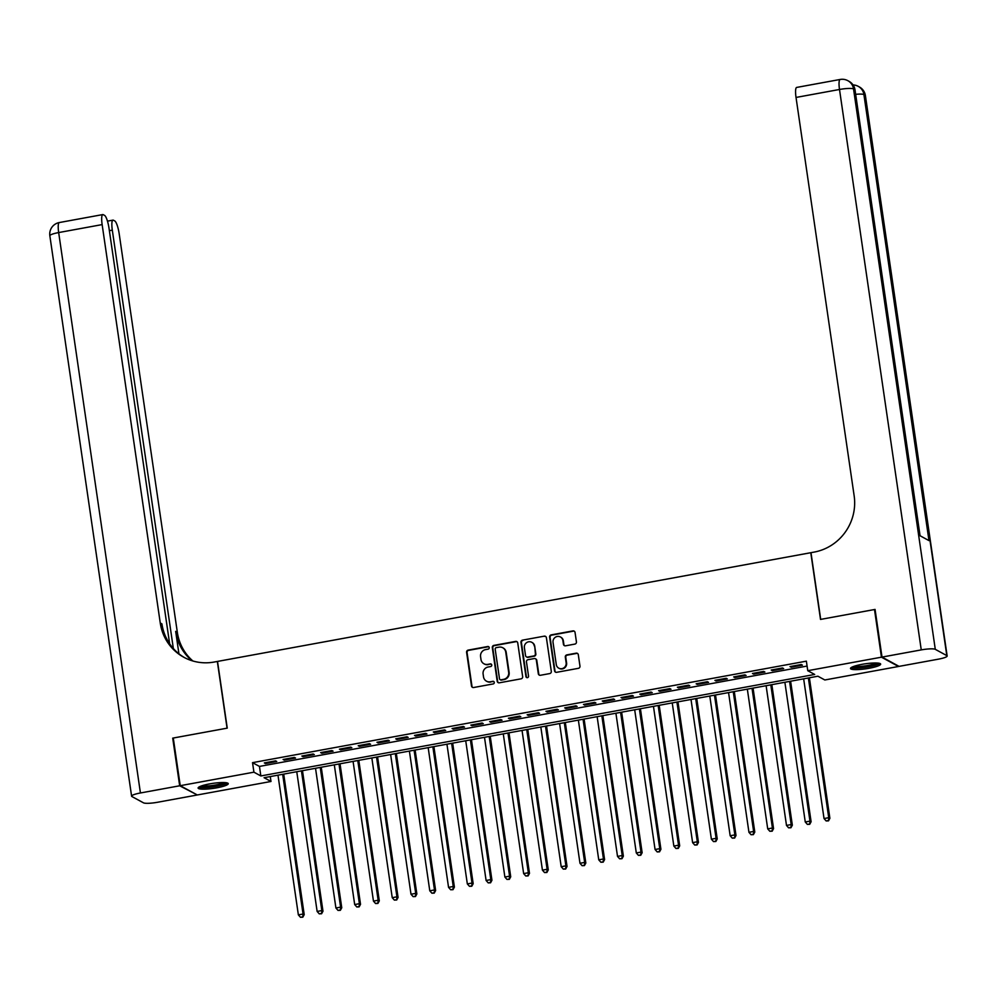 <?xml version="1.0" encoding="UTF-8"?>
<svg xmlns="http://www.w3.org/2000/svg" width="997" height="997" viewBox="0 0 997 997"><rect width="100%" height="100%" fill="white"/><g stroke="black" fill="none" stroke-linecap="round" stroke-linejoin="round"><path stroke-width="1.5" d="M489.228 647.589A1.346 1.296 -61.4 0 0 487.745 646.517L468.166 650.106A1.919 1.844 -61.4 0 0 466.596 652.312L471.506 685.986A1.919 1.844 -61.4 0 0 473.625 687.519L493.203 683.93A1.346 1.296 -61.4 0 0 493.652 681.449A1.346 1.296 -61.4 0 0 492.83 681.312L490.287 681.786A6.132 5.907 -61.4 0 1 483.52 676.876L483.109 674.072A6.132 5.907 -61.4 0 1 488.131 667.005L490.674 666.532A1.346 1.296 -61.4 0 0 491.122 664.052A1.346 1.296 -61.4 0 0 490.287 663.915L487.757 664.376A6.132 5.907 -61.4 0 1 480.978 659.478L480.579 656.662A6.132 5.907 -61.4 0 1 485.601 649.595L488.131 649.134A1.346 1.296 -61.4 0 0 489.228 647.589M488.804 646.791A1.346 1.296 -61.4 0 0 488.206 646.766L468.627 650.356A1.919 1.844 -61.4 0 0 467.057 652.561L471.967 686.248A1.919 1.844 -61.4 0 0 472.678 687.444M493.876 681.599A1.346 1.296 -61.4 0 0 493.291 681.562L490.287 681.786M491.334 664.201A1.346 1.296 -61.4 0 0 490.748 664.164L487.757 664.376M869.172 668.264A15.229 2.517 -8.3 0 1 850.503 668.501A15.229 2.517 -8.3 0 1 861.981 664.338A15.229 2.517 -8.3 0 1 880.65 664.102A15.229 2.517 -8.3 0 1 869.172 668.264M216.773 787.817A15.229 2.517 -8.3 0 1 198.104 788.054A15.229 2.517 -8.3 0 1 209.582 783.904A15.229 2.517 -8.3 0 1 228.251 783.654A15.229 2.517 -8.3 0 1 216.773 787.817M574.858 644.099A1.919 1.844 -61.4 0 0 576.428 641.881L575.045 632.434A1.919 1.844 -61.4 0 0 572.926 630.902L551.191 634.89A1.919 1.844 -61.4 0 0 549.621 637.095L554.531 670.782A1.919 1.844 -61.4 0 0 556.65 672.314L578.397 668.326A1.919 1.844 -61.4 0 0 579.967 666.121L578.297 654.705A1.919 1.844 -61.4 0 0 576.179 653.172L566.869 654.879A1.919 1.844 -61.4 0 0 565.299 657.085L566.134 662.743A5.135 4.935 -61.4 0 1 558.744 668.152A5.135 4.935 -61.4 0 1 556.276 664.55L553.036 642.38A5.135 4.935 -61.4 0 1 560.414 636.971A5.135 4.935 -61.4 0 1 562.894 640.572L563.43 644.274A1.919 1.844 -61.4 0 0 565.548 645.807L574.858 644.099M180.233 785.686L173.279 738.029L227.254 728.134L217.52 661.422L810.785 552.712L820.519 619.424L874.494 609.528L881.448 657.185L898.521 666.482L824.831 679.979L817.914 676.215L264.068 777.71L270.997 781.474L197.306 794.97L180.233 785.686L253.923 772.177L260.84 775.953L814.686 674.458L807.757 670.694L881.448 657.185M807.757 670.694L806.374 661.161L252.528 762.655L253.923 772.177M517.742 642.94A1.919 1.844 -61.4 0 0 515.623 641.407L493.876 645.395A1.919 1.844 -61.4 0 0 492.306 647.601L497.216 681.275A1.919 1.844 -61.4 0 0 499.335 682.808L521.082 678.832A1.919 1.844 -61.4 0 0 522.652 676.614L517.742 642.94M522.528 640.136L544.275 636.161A1.919 1.844 -61.4 0 1 546.393 637.694L551.304 671.367A1.919 1.844 -61.4 0 1 549.733 673.573L540.424 675.281A1.919 1.844 -61.4 0 1 538.318 673.748L536.324 660.089A1.919 1.844 -61.4 0 0 534.205 658.556L528.036 659.69A1.919 1.844 -61.4 0 0 526.466 661.896L528.535 676.116A1.346 1.296 -61.4 0 1 526.603 677.536A1.346 1.296 -61.4 0 1 525.955 676.589L520.957 642.355A1.919 1.844 -61.4 0 1 522.528 640.136L544.275 636.161M275.596 760.861L264.33 762.917L265.476 763.552L276.742 761.484L275.596 760.861M294.364 757.421L283.098 759.477L284.257 760.113L295.523 758.044L294.364 757.421M313.133 753.981L301.879 756.038L303.026 756.673L314.292 754.604L313.133 753.981M331.914 750.542L320.648 752.598L321.807 753.234L333.06 751.165L331.914 750.542M350.682 747.102L339.429 749.158L340.575 749.794L351.841 747.725L350.682 747.102M369.463 743.65L358.197 745.719L359.356 746.354L370.61 744.285L369.463 743.65M388.232 740.21L376.966 742.279L378.125 742.902L389.391 740.846L388.232 740.21M407.013 736.771L395.747 738.839L396.893 739.462L408.159 737.406L407.013 736.771M425.781 733.331L414.515 735.4L415.674 736.023L426.94 733.966L425.781 733.331M444.562 729.891L433.296 731.96L434.443 732.583L445.709 730.527L444.562 729.891M463.331 726.452L452.065 728.52L453.224 729.143L464.49 727.087L463.331 726.452M482.112 723.012L470.846 725.081L471.992 725.704L483.258 723.648L482.112 723.012M500.88 719.572L489.614 721.641L490.773 722.264L502.039 720.195L500.88 719.572M519.661 716.133L508.395 718.201L509.542 718.825L520.808 716.756L519.661 716.133M538.43 712.693L527.164 714.762L528.323 715.385L539.589 713.316L538.43 712.693M557.198 709.253L545.945 711.322L547.091 711.945L558.357 709.876L557.198 709.253M575.979 705.814L564.713 707.87L565.872 708.506L577.126 706.437L575.979 705.814M594.748 702.374L583.482 704.43L584.641 705.066L595.907 702.997L594.748 702.374M613.529 698.934L602.263 700.991L603.409 701.626L614.675 699.558L613.529 698.934M632.297 695.495L621.031 697.551L622.19 698.187L633.456 696.118L632.297 695.495M651.078 692.055L639.812 694.111L640.959 694.747L652.225 692.678L651.078 692.055M669.847 688.615L658.581 690.672L659.74 691.307L671.006 689.239L669.847 688.615M688.628 685.163L677.362 687.232L678.508 687.855L689.774 685.799L688.628 685.163M707.396 681.724L696.13 683.792L697.289 684.416L708.555 682.359L707.396 681.724M726.177 678.284L714.911 680.353L716.058 680.976L727.324 678.92L726.177 678.284M744.946 674.844L733.68 676.913L734.839 677.536L746.105 675.48L744.946 674.844M763.714 671.405L752.461 673.474L753.607 674.097L764.873 672.04L763.714 671.405M782.495 667.965L771.229 670.034L772.388 670.657L783.642 668.601L782.495 667.965M252.528 762.655L259.457 766.419L807.084 666.058M791.157 667.217L802.423 665.149L801.264 664.525L789.998 666.594L791.157 667.217L791.032 666.407M874.494 609.528L875.129 609.877M270.274 776.563L270.997 781.474M259.457 766.419L260.84 775.953M265.476 763.552L265.364 762.73M284.257 760.113L284.133 759.29M303.026 756.673L302.914 755.851M321.807 753.234L321.682 752.411M340.575 749.794L340.463 748.971M359.356 746.354L359.232 745.532M378.125 742.902L378 742.092M396.893 739.462L396.781 738.652M415.674 736.023L415.55 735.213M434.443 732.583L434.331 731.773M453.224 729.143L453.099 728.333M471.992 725.704L471.88 724.894M490.773 722.264L490.649 721.442M509.542 718.825L509.43 718.002M528.323 715.385L528.198 714.562M547.091 711.945L546.979 711.123M565.872 708.506L565.748 707.683M584.641 705.066L584.516 704.243M603.409 701.626L603.297 700.804M622.19 698.187L622.066 697.364M640.959 694.747L640.847 693.924M659.74 691.307L659.615 690.485M678.508 687.855L678.396 687.045M697.289 684.416L697.165 683.606M716.058 680.976L715.946 680.166M734.839 677.536L734.714 676.726M753.607 674.097L753.495 673.287M772.388 670.657L772.264 669.847M484.181 663.902A6.132 5.907 -61.4 0 0 488.218 664.625M486.723 681.3A6.132 5.907 -61.4 0 0 490.748 682.035M517.032 641.732A1.919 1.844 -61.4 0 0 516.085 641.657L494.338 645.645A1.919 1.844 -61.4 0 0 492.767 647.851L497.677 681.524A1.919 1.844 -61.4 0 0 498.388 682.733M496.282 647.639A1.346 1.296 -61.4 0 0 495.185 649.184L499.497 678.745A1.346 1.296 -61.4 0 0 500.98 679.817L503.647 679.331A6.132 5.907 -61.4 0 0 508.669 672.265L505.728 652.063A6.132 5.907 -61.4 0 0 498.961 647.153L496.282 647.639M500.394 679.792A1.346 1.296 -61.4 0 0 501.441 680.079L500.98 679.817M502.987 647.876A6.132 5.907 -61.4 0 1 506.189 652.312L509.131 672.514A6.132 5.907 -61.4 0 1 504.108 679.58L501.441 680.079M545.683 636.485A1.919 1.844 -61.4 0 0 544.736 636.41M535.613 658.892A1.919 1.844 -61.4 0 1 536.785 660.338L538.779 673.997A1.919 1.844 -61.4 0 0 539.477 675.206M522.989 640.398A1.919 1.844 -61.4 0 0 521.419 642.604L526.416 676.838A1.346 1.296 -61.4 0 0 526.852 677.636M534.255 645.919A5.135 4.935 -61.4 0 0 526.503 642.716A5.135 4.935 -61.4 0 0 524.397 647.726L525.531 655.54A1.919 1.844 -61.4 0 0 527.65 657.073L533.819 655.939A1.919 1.844 -61.4 0 0 535.389 653.733L534.716 646.168A5.135 4.935 -61.4 0 0 531.999 642.454M526.703 656.986A1.919 1.844 -61.4 0 0 528.111 657.322L527.65 657.073M534.716 646.168L535.85 653.982A1.919 1.844 -61.4 0 1 534.28 656.188L528.111 657.322M560.65 637.108A5.135 4.935 -61.4 0 1 563.355 640.822L563.891 644.523A1.919 1.844 -61.4 0 0 564.601 645.72M558.981 668.277A5.135 4.935 -61.4 0 0 566.595 662.993L566.134 662.743M577.587 653.496A1.919 1.844 -61.4 0 0 576.64 653.421L567.33 655.129A1.919 1.844 -61.4 0 0 565.76 657.335L566.595 662.993M574.347 631.238A1.919 1.844 -61.4 0 0 573.4 631.151L551.653 635.139A1.919 1.844 -61.4 0 0 550.082 637.345L554.993 671.031A1.919 1.844 -61.4 0 0 555.69 672.227M277.976 775.155L298.365 914.885L303.051 914.025L304.21 914.648L283.709 774.108M302.353 916.941L300.471 917.29L302.814 917.19L303.051 914.025L282.674 774.295M300.471 917.29L298.365 914.885M304.21 914.648L302.814 917.19M225.945 782.695A13.185 2.181 -8.3 0 1 221.982 784.639A13.185 2.181 -8.3 0 1 208.697 787.019A13.185 2.181 -8.3 0 1 200.036 786.471M201.843 785.786A12.213 2.019 171.7 0 0 221.172 783.667A12.213 2.019 171.7 0 0 224.013 782.558M198.764 787.156A15.142 2.505 171.7 0 0 223.328 784.689A15.142 2.505 171.7 0 0 227.366 782.981M878.345 663.142A13.185 2.181 -8.3 0 1 874.394 665.086A13.185 2.181 -8.3 0 1 861.096 667.467A13.185 2.181 -8.3 0 1 852.435 666.918M854.242 666.233A12.213 2.019 171.7 0 0 873.584 664.114A12.213 2.019 171.7 0 0 876.425 662.993M851.164 667.604A15.142 2.505 171.7 0 0 875.727 665.136A15.142 2.505 171.7 0 0 879.765 663.429M179.672 785.786L172.718 738.129L227.067 728.171L217.334 661.46L214.143 662.045A48.828 47.033 118.6 0 1 183.847 657.272A48.828 47.033 118.6 0 1 160.255 622.988L102.143 224.599L58.673 232.563L140.427 792.976L179.672 785.786L196.671 794.634M172.718 738.129L173.353 738.478M173.353 648.548L112.312 230.145A11.715 2.493 79.6 0 1 112.973 220.125A11.715 2.493 79.6 0 1 113.409 220.212L114.767 220.948A11.715 2.493 79.6 0 1 119.204 233.896L177.329 632.285A48.828 47.033 118.6 0 0 192.882 660.999M191.96 660.712A48.828 47.033 118.6 0 1 175.671 631.375L178.937 653.82M140.427 792.976A11.715 1.932 171.7 0 0 131.604 796.179A11.715 1.932 171.7 0 0 131.94 796.553L143.468 802.822A11.715 1.932 171.7 0 0 157.501 802.273L196.745 795.083M169.64 643.813L109.034 228.363A11.715 2.493 79.6 0 0 104.598 215.414L103.239 214.679A11.715 2.493 79.6 0 0 102.791 214.579A11.715 2.493 79.6 0 0 102.143 224.599M184.682 657.721A48.828 47.033 118.6 0 1 161.925 623.898L160.255 622.988M882.009 657.085L899.082 666.37L938.327 659.179A11.715 1.932 171.7 0 0 947.15 655.989A11.715 1.932 171.7 0 0 946.814 655.615L935.286 649.334A11.715 1.932 171.7 0 0 921.253 649.894L882.009 657.085L875.067 609.429L820.705 619.386L810.985 552.674L814.175 552.089A48.828 47.033 -61.4 0 0 854.155 495.833L796.03 97.444A11.715 2.493 -100.4 0 1 796.69 87.424L840.159 79.461A11.715 2.493 79.6 0 0 839.499 89.481L796.03 97.444M921.253 649.894L839.499 89.481A11.715 1.932 -8.3 0 1 853.532 88.92L854.678 89.556L919.757 535.588L928.98 540.611L863.913 94.578L865.06 95.201A11.715 1.932 -8.3 0 1 865.396 95.575L947.15 655.989M296.757 771.715L317.133 911.445L321.832 910.573L322.978 911.208L302.477 770.669M321.134 913.501L319.252 913.85L321.595 913.751L321.832 910.573L301.443 770.855M319.252 913.85L317.133 911.445M322.978 911.208L321.595 913.751M315.526 768.276L335.914 907.993L340.6 907.133L341.759 907.769L321.258 767.229M339.902 910.062L338.02 910.411L340.363 910.311L340.6 907.133L320.224 767.416M338.02 910.411L335.914 907.993M341.759 907.769L340.363 910.311M334.307 764.836L354.683 904.553L359.381 903.693L360.528 904.329L340.027 763.789M358.671 906.622L356.801 906.971L359.132 906.871L359.381 903.693L338.992 763.976M356.801 906.971L354.683 904.553M360.528 904.329L359.132 906.871M353.075 761.396L373.464 901.114L378.15 900.254L379.309 900.889L358.808 760.35M377.452 903.182L375.57 903.531L377.913 903.432L378.15 900.254L357.773 760.537M375.57 903.531L373.464 901.114M379.309 900.889L377.913 903.432M371.844 757.957L392.232 897.674L396.931 896.814L398.077 897.45L377.576 756.91M396.22 899.743L394.351 900.092L396.681 899.992L396.931 896.814L376.542 757.097M394.351 900.092L392.232 897.674M398.077 897.45L396.681 899.992M390.625 754.517L411.001 894.234L415.699 893.374L416.858 894.01L396.345 753.47M415.001 896.303L413.119 896.639L415.462 896.552L415.699 893.374L395.31 753.657M413.119 896.639L411.001 894.234M416.858 894.01L415.462 896.552M409.393 751.077L429.782 890.795L434.48 889.935L435.627 890.558L415.126 750.031M433.77 892.863L431.9 893.2L434.231 893.113L434.48 889.935L414.091 750.218M431.9 893.2L429.782 890.795M435.627 890.558L434.231 893.113M428.174 747.638L448.55 887.355L453.249 886.495L454.408 887.118L433.894 746.579M452.551 889.424L450.669 889.76L453.012 889.673L453.249 886.495L432.86 746.778M450.669 889.76L448.55 887.355M454.408 887.118L453.012 889.673M446.943 744.198L467.331 883.915L472.017 883.055L473.176 883.678L452.675 743.139M471.319 885.984L469.45 886.321L471.78 886.233L472.017 883.055L451.641 743.338M469.45 886.321L467.331 883.915M473.176 883.678L471.78 886.233M465.724 740.759L486.1 880.476L490.798 879.616L491.945 880.239L471.444 739.699M490.1 882.544L488.218 882.881L490.561 882.794L490.798 879.616L470.41 739.899M488.218 882.881L486.1 880.476M491.945 880.239L490.561 882.794M484.492 737.306L504.881 877.036L509.567 876.176L510.726 876.799L490.225 736.26M508.869 879.105L506.987 879.441L509.33 879.354L509.567 876.176L489.191 736.447M506.987 879.441L504.881 877.036M510.726 876.799L509.33 879.354M503.273 733.867L523.649 873.596L528.348 872.736L529.494 873.36L508.993 732.82M527.65 875.653L525.768 876.002L528.111 875.914L528.348 872.736L507.959 733.007M525.768 876.002L523.649 873.596M529.494 873.36L528.111 875.914M522.042 730.427L542.43 870.157L547.116 869.297L548.275 869.92L527.774 729.38M546.418 872.213L544.536 872.562L546.879 872.475L547.116 869.297L526.74 729.567M544.536 872.562L542.43 870.157M548.275 869.92L546.879 872.475M540.823 726.987L561.199 866.717L565.897 865.857L567.044 866.48L546.543 725.941M565.187 868.773L563.317 869.122L565.66 869.023L565.897 865.857L545.509 726.128M563.317 869.122L561.199 866.717M567.044 866.48L565.66 869.023M559.591 723.548L579.98 863.277L584.666 862.417L585.825 863.041L565.324 722.501M583.968 865.334L582.086 865.683L584.429 865.583L584.666 862.417L564.29 722.688M582.086 865.683L579.98 863.277M585.825 863.041L584.429 865.583M578.36 720.108L598.748 859.838L603.447 858.978L604.593 859.601L584.092 719.061M602.736 861.894L600.867 862.243L603.197 862.143L603.447 858.978L583.058 719.248M600.867 862.243L598.748 859.838M604.593 859.601L603.197 862.143M597.141 716.669L617.517 856.398L622.215 855.538L623.374 856.161L602.861 715.622M621.517 858.454L619.635 858.803L621.978 858.704L622.215 855.538L601.839 715.809M619.635 858.803L617.517 856.398M623.374 856.161L621.978 858.704M615.909 713.229L636.298 852.946L640.996 852.086L642.143 852.722L621.642 712.182M640.286 855.015L638.416 855.364L640.747 855.264L640.996 852.086L620.608 712.369M638.416 855.364L636.298 852.946M642.143 852.722L640.747 855.264M634.69 709.789L655.066 849.506L659.765 848.646L660.924 849.282L640.41 708.742M659.067 851.575L657.185 851.924L659.528 851.824L659.765 848.646L639.376 708.929M657.185 851.924L655.066 849.506M660.924 849.282L659.528 851.824M653.459 706.35L673.847 846.067L678.533 845.207L679.692 845.842L659.191 705.303M677.835 848.135L675.966 848.484L678.296 848.385L678.533 845.207L658.157 705.49M675.966 848.484L673.847 846.067M679.692 845.842L678.296 848.385M672.24 702.91L692.616 842.627L697.314 841.767L698.461 842.403L677.96 701.863M696.616 844.696L694.735 845.045L697.077 844.945L697.314 841.767L676.926 702.05M694.735 845.045L692.616 842.627M698.461 842.403L697.077 844.945M691.008 699.47L711.397 839.187L716.083 838.327L717.242 838.963L696.741 698.423M715.385 841.256L713.516 841.593L715.846 841.505L716.083 838.327L695.707 698.61M713.516 841.593L711.397 839.187M717.242 838.963L715.846 841.505M709.789 696.031L730.165 835.748L734.864 834.888L736.01 835.523L715.51 694.984M734.166 837.816L732.284 838.153L734.627 838.066L734.864 834.888L714.475 695.171M732.284 838.153L730.165 835.748M736.01 835.523L734.627 838.066M728.558 692.591L748.946 832.308L753.632 831.448L754.791 832.071L734.291 691.532M752.934 834.377L751.053 834.713L753.396 834.626L753.632 831.448L733.256 691.731M751.053 834.713L748.946 832.308M754.791 832.071L753.396 834.626M747.339 689.151L767.715 828.868L772.413 828.009L773.56 828.632L753.059 688.092M771.715 830.937L769.834 831.274L772.177 831.186L772.413 828.009L752.025 688.291M769.834 831.274L767.715 828.868M773.56 828.632L772.177 831.186M766.107 685.712L786.496 825.429L791.182 824.569L792.341 825.192L771.84 684.652M790.484 827.498L788.602 827.834L790.945 827.747L791.182 824.569L770.806 684.852M788.602 827.834L786.496 825.429M792.341 825.192L790.945 827.747M784.876 682.272L805.264 821.989L809.963 821.129L811.109 821.752L790.609 681.213M809.252 824.058L807.383 824.394L809.714 824.307L809.963 821.129L789.574 681.412M807.383 824.394L805.264 821.989M811.109 821.752L809.714 824.307M803.657 678.82L824.033 818.549L828.731 817.69L829.89 818.313L809.39 677.773M828.033 820.606L826.152 820.955L828.495 820.867L828.731 817.69L808.355 677.96M826.152 820.955L824.033 818.549M829.89 818.313L828.495 820.867M175.671 631.375L177.329 632.285M112.312 230.145L109.371 230.681M58.673 232.563A11.715 2.493 -100.4 0 1 59.334 222.543A11.715 11.715 0 0 0 49.85 235.766A11.715 1.932 -8.3 0 1 58.673 232.563M946.814 655.615L865.06 95.201A11.715 11.291 -61.4 0 0 859.402 86.976L858.243 86.34A11.715 11.291 118.6 0 1 863.913 94.578A11.715 1.932 -8.3 0 0 855.663 94.329M920.057 535.75L855.015 89.929A11.715 1.932 -8.3 0 0 854.678 89.556A11.715 11.291 -61.4 0 0 849.02 81.318L847.874 80.695A11.715 11.291 118.6 0 1 853.532 88.92L935.286 649.334M112.973 220.125L107.464 221.135M102.791 214.579L59.334 222.543M49.85 235.766L131.604 796.179M855.015 89.929A11.715 11.715 0 0 0 849.02 81.318M847.874 80.695A11.715 11.715 0 0 0 840.159 79.461M865.396 95.575A11.715 11.715 0 0 0 859.402 86.976M858.243 86.34A11.715 11.715 0 0 0 853.046 84.932"/></g></svg>
